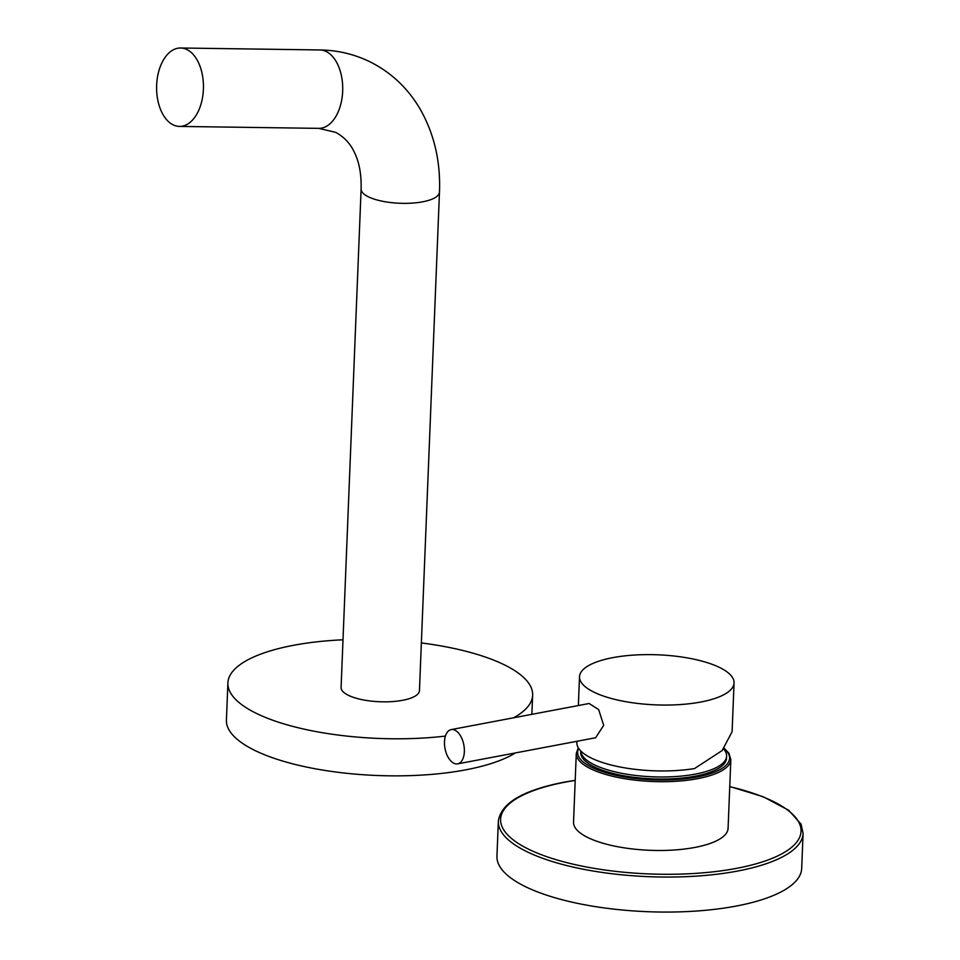<?xml version="1.0" encoding="UTF-8"?>
<svg xmlns="http://www.w3.org/2000/svg" width="960" height="960" viewBox="0 0 960 960"><rect width="100%" height="100%" fill="white"/><g stroke="black" fill="none" stroke-linecap="round" stroke-linejoin="round"><path stroke-width="1.44" d="M580.692 752.292A72.984 23.64 2.3 0 0 594.336 766.896A72.984 23.64 2.3 0 0 695.184 776.172A72.984 23.64 2.3 0 0 711.768 771.612A72.984 23.64 2.3 0 0 726.528 758.148A72.984 23.64 2.3 0 1 695.184 776.172A72.984 23.64 -177.7 0 1 619.38 774.9A72.984 23.64 -177.7 0 1 580.692 752.316L580.752 750.948M730.836 759.588L728.076 828.372A77.34 25.056 -177.7 0 1 694.848 847.44A77.34 25.056 -177.7 0 1 614.52 846.096A77.34 25.056 -177.7 0 1 573.528 822.156L576.288 753.384A77.34 25.056 2.3 0 0 617.292 777.312A77.34 25.056 2.3 0 0 697.62 778.668A77.34 25.056 2.3 0 0 730.836 759.588L728.964 753.312L724.248 748.296M803.088 833.448L801.684 868.452A152.496 49.392 2.3 0 1 736.176 906.072A152.496 49.392 -177.7 0 1 577.788 903.408A152.496 49.392 -177.7 0 1 496.944 856.212L498.348 821.208A152.496 49.392 2.3 0 0 579.192 868.404A152.496 49.392 2.3 0 0 737.58 871.056A152.496 49.392 2.3 0 0 803.088 833.448L801.072 824.184L788.712 810.288L763.308 796.776L729.756 786.492M580.776 750.972A72.984 23.64 -177.7 0 0 620.436 773.052A72.984 23.64 -177.7 0 0 695.268 774.12A72.984 23.64 2.3 0 0 726.612 756.12A72.984 23.64 2.3 0 0 723.624 748.992M734.064 682.944A77.34 25.056 -177.7 0 1 700.848 702.012A77.34 25.056 2.3 0 1 620.52 700.668A77.34 25.056 2.3 0 1 579.516 676.728A77.34 25.056 2.3 0 1 612.732 657.66A77.34 25.056 -177.7 0 1 693.06 659.004A77.34 25.056 -177.7 0 1 734.064 682.944L732.096 731.784L722.1 750.588L694.548 768.552A77.34 25.056 2.3 0 1 615.96 766.152A77.34 25.056 2.3 0 1 576.876 742.632L576.924 741.288M595.62 737.748L603.696 725.364L598.656 709.584L589.14 703.5L451.188 729.6A17.424 9.576 79.3 0 1 464.352 751.716A17.424 9.576 -100.7 0 1 457.668 763.848L595.62 737.748M457.668 763.848A17.424 9.576 -100.7 0 1 444.492 741.72A17.424 9.576 79.3 0 1 451.188 729.6M341.088 687.492A39.216 12.696 2.3 0 0 348.072 695.148A39.216 12.696 2.3 0 0 391.728 701.628A39.216 12.696 2.3 0 0 419.448 690.636L439.476 192.144A39.216 12.696 2.3 0 1 411.756 203.136A39.216 12.696 2.3 0 1 368.1 196.668A39.216 12.696 2.3 0 1 361.116 189L341.088 687.492M513.588 717.792A152.496 49.392 2.3 0 0 532.644 695.184A152.496 49.392 2.3 0 0 421.368 642.948M343.008 639.792A152.496 49.392 2.3 0 0 293.4 645.324A152.496 49.392 -177.7 0 0 227.904 682.944L226.416 720.012A152.496 49.392 -177.7 0 0 307.248 767.208A152.496 49.392 -177.7 0 0 465.648 769.86A152.496 49.392 2.3 0 0 515.424 752.916M445.416 736.092A152.496 49.392 -177.7 0 1 227.904 682.944M172.968 124.776A39.216 23.424 90.8 0 1 156.912 81.36A39.216 23.424 90.8 0 1 180.576 48A39.216 23.424 90.8 0 1 187.08 49.644A39.216 23.424 -89.2 0 1 203.136 93.048A39.216 23.424 -89.2 0 1 179.472 126.42A39.216 23.424 -89.2 0 1 172.968 124.776M578.7 748.452A76.032 24.624 2.3 0 0 612.888 774.588A76.032 24.624 2.3 0 0 696.924 777.048A76.032 24.624 2.3 0 0 724.044 748.536M575.196 780.444A150.312 48.684 2.3 0 0 565.176 782.16A150.312 48.684 2.3 0 0 527.388 848.604A150.312 48.684 2.3 0 0 736.428 868.38A150.312 48.684 2.3 0 0 729.744 786.648M361.116 189C361.476 173.88 359.088 161.352 353.928 151.428C352.032 147.384 346.872 138.408 335.736 132.36L318.744 128.364A39.216 23.424 -89.2 0 0 342.408 95.004A39.216 23.424 -89.2 0 0 326.352 51.6A39.216 23.424 -89.2 0 0 319.848 49.956C337.968 50.22 355.02 54.336 371.004 62.316C391.584 72.864 407.88 88.332 419.916 108.72C434.16 133.584 440.676 161.388 439.476 192.144M578.28 747.792L576.288 753.384M575.208 780.288L564.684 782.076C523.068 790.08 500.964 803.124 498.348 821.208M726.612 756.12L726.528 758.172M579.516 676.728L578.364 705.54M532.644 695.184L531.864 714.336M319.848 49.956L180.576 48M318.744 128.364L179.472 126.42"/></g></svg>
